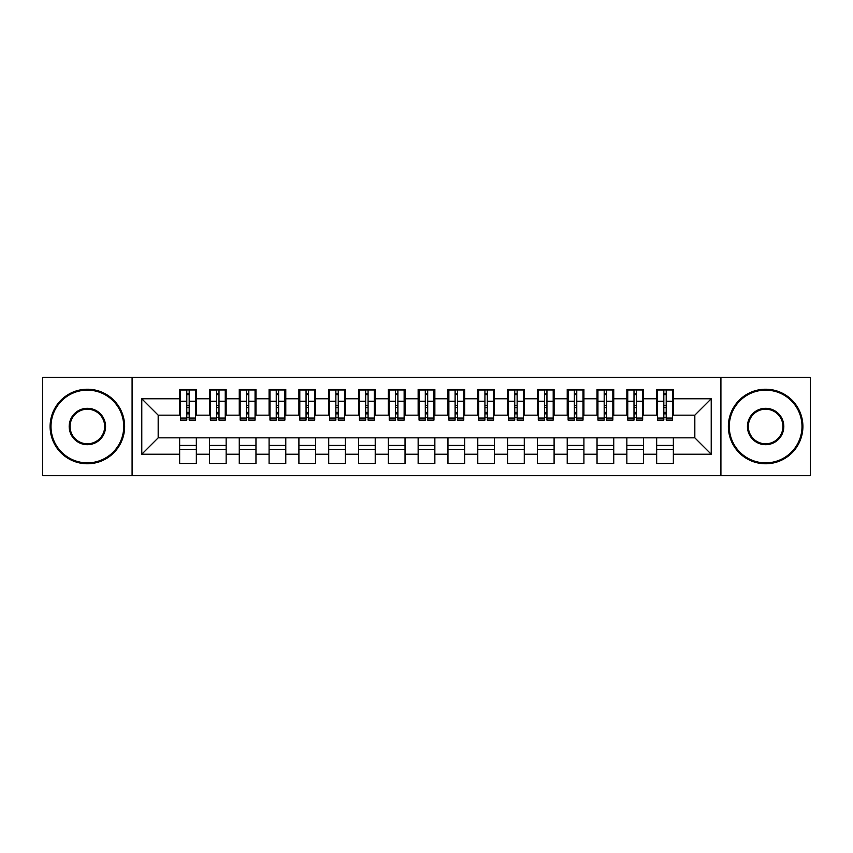 <?xml version="1.0" encoding="UTF-8"?>
<svg xmlns="http://www.w3.org/2000/svg" width="853" height="853" viewBox="0 0 853 853"><rect width="100%" height="100%" fill="white"/><g stroke="black" fill="none" stroke-linecap="round" stroke-linejoin="round"><path stroke-width="1.28" d="M720.913 475.697L810.35 475.697L810.35 377.303L720.913 377.303L720.913 475.697L132.087 475.697L132.087 377.303L42.65 377.303L42.65 475.697L132.087 475.697M663.815 407.563L666.204 407.563L663.815 407.563M673.358 445.437L656.661 445.437M656.661 449.307L673.358 449.307M634.003 407.563L636.391 407.563L634.003 407.563M643.546 445.437L626.848 445.437M626.848 449.307L643.546 449.307M604.191 407.563L606.579 407.563L604.191 407.563M613.733 445.437L597.036 445.437M597.036 449.307L613.733 449.307M574.378 407.563L576.756 407.563L574.378 407.563M583.91 445.437L567.224 445.437M567.224 449.307L583.91 449.307M544.566 407.563L546.944 407.563L544.566 407.563M554.098 445.437L537.411 445.437M537.411 449.307L554.098 449.307M514.754 407.563L517.131 407.563L514.754 407.563M524.286 445.437L507.588 445.437M507.588 449.307L524.286 449.307M484.93 407.563L487.319 407.563L484.93 407.563M494.473 445.437L477.776 445.437M477.776 449.307L494.473 449.307M455.118 407.563L457.507 407.563L455.118 407.563M464.661 445.437L447.964 445.437M447.964 449.307L464.661 449.307M425.306 407.563L427.694 407.563L425.306 407.563M434.849 445.437L418.151 445.437M418.151 449.307L434.849 449.307M395.493 407.563L397.882 407.563L395.493 407.563M405.036 445.437L388.339 445.437M388.339 449.307L405.036 449.307M365.681 407.563L368.069 407.563L365.681 407.563M375.224 445.437L358.527 445.437M358.527 449.307L375.224 449.307M335.869 407.563L338.246 407.563L335.869 407.563M345.412 445.437L328.714 445.437M328.714 449.307L345.412 449.307M306.056 407.563L308.434 407.563L306.056 407.563M315.589 445.437L298.902 445.437M298.902 449.307L315.589 449.307M276.244 407.563L278.622 407.563L276.244 407.563M285.776 445.437L269.09 445.437M269.09 449.307L285.776 449.307M246.421 407.563L248.809 407.563L246.421 407.563M255.964 445.437L239.266 445.437M239.266 449.307L255.964 449.307M216.609 407.563L218.997 407.563L216.609 407.563M226.152 445.437L209.454 445.437M209.454 449.307L226.152 449.307M720.913 377.303L132.087 377.303M180.537 415.166L158.178 415.166L141.779 398.777L141.779 454.222L179.642 454.222L179.642 463.467L196.339 463.467L196.339 454.222L209.454 454.222L209.454 463.467L226.152 463.467L226.152 454.222L239.266 454.222L239.266 463.467L255.964 463.467L255.964 454.222L269.09 454.222L269.09 463.467L285.776 463.467L285.776 454.222L298.902 454.222L298.902 463.467L315.589 463.467L315.589 454.222L328.714 454.222L328.714 463.467L345.412 463.467L345.412 454.222L358.527 454.222L358.527 463.467L375.224 463.467L375.224 454.222L388.339 454.222L388.339 463.467L405.036 463.467L405.036 454.222L418.151 454.222L418.151 463.467L434.849 463.467L434.849 454.222L447.964 454.222L447.964 463.467L464.661 463.467L464.661 454.222L477.776 454.222L477.776 463.467L494.473 463.467L494.473 454.222L507.588 454.222L507.588 463.467L524.286 463.467L524.286 454.222L537.411 454.222L537.411 463.467L554.098 463.467L554.098 454.222L567.224 454.222L567.224 463.467L583.91 463.467L583.91 454.222L597.036 454.222L597.036 463.467L613.733 463.467L613.733 454.222L626.848 454.222L626.848 463.467L643.546 463.467L643.546 454.222L656.661 454.222L656.661 463.467L673.358 463.467L673.358 437.834L694.822 437.834L694.822 415.166L672.463 415.166M141.779 398.777L179.642 398.777L179.642 415.166M694.822 415.166L711.221 398.777L673.358 398.777L673.358 389.533L656.661 389.533L656.661 398.777L643.546 398.777L643.546 389.533L626.848 389.533L626.848 398.777L613.733 398.777L613.733 389.533L597.036 389.533L597.036 398.777L583.91 398.777L583.91 389.533L567.224 389.533L567.224 398.777L554.098 398.777L554.098 389.533L537.411 389.533L537.411 398.777L524.286 398.777L524.286 389.533L507.588 389.533L507.588 398.777L494.473 398.777L494.473 389.533L477.776 389.533L477.776 398.777L464.661 398.777L464.661 389.533L447.964 389.533L447.964 398.777L434.849 398.777L434.849 389.533L418.151 389.533L418.151 398.777L405.036 398.777L405.036 389.533L388.339 389.533L388.339 398.777L375.224 398.777L375.224 389.533L358.527 389.533L358.527 398.777L345.412 398.777L345.412 389.533L328.714 389.533L328.714 398.777L315.589 398.777L315.589 389.533L298.902 389.533L298.902 398.777L285.776 398.777L285.776 389.533L269.09 389.533L269.09 398.777L255.964 398.777L255.964 389.533L239.266 389.533L239.266 398.777L226.152 398.777L226.152 389.533L209.454 389.533L209.454 398.777L196.339 398.777L196.339 389.533L179.642 389.533L179.642 398.777M711.221 398.777L711.221 454.222L673.358 454.222M643.546 454.222L643.546 437.834L673.358 437.834M656.661 454.222L656.661 437.834M673.358 398.777L673.358 415.166M613.733 454.222L613.733 437.834L643.546 437.834M626.848 454.222L626.848 437.834M656.661 398.777L656.661 415.166L642.65 415.166M643.546 398.777L643.546 415.166M583.91 454.222L583.91 437.834L613.733 437.834M597.036 454.222L597.036 437.834M626.848 398.777L626.848 415.166L612.838 415.166M613.733 398.777L613.733 415.166M554.098 454.222L554.098 437.834L583.91 437.834M567.224 454.222L567.224 437.834M597.036 398.777L597.036 415.166L583.025 415.166M583.91 398.777L583.91 415.166M524.286 454.222L524.286 437.834L554.098 437.834M537.411 454.222L537.411 437.834M567.224 398.777L567.224 415.166L553.202 415.166M554.098 398.777L554.098 415.166M494.473 454.222L494.473 437.834L524.286 437.834M507.588 454.222L507.588 437.834M537.411 398.777L537.411 415.166L523.39 415.166M524.286 398.777L524.286 415.166M464.661 454.222L464.661 437.834L494.473 437.834M477.776 454.222L477.776 437.834M507.588 398.777L507.588 415.166L493.578 415.166M494.473 398.777L494.473 415.166M434.849 454.222L434.849 437.834L464.661 437.834M447.964 454.222L447.964 437.834M477.776 398.777L477.776 415.166L463.765 415.166M464.661 398.777L464.661 415.166M405.036 454.222L405.036 437.834L434.849 437.834M418.151 454.222L418.151 437.834M447.964 398.777L447.964 415.166L433.953 415.166M434.849 398.777L434.849 415.166M375.224 454.222L375.224 437.834L405.036 437.834M388.339 454.222L388.339 437.834M418.151 398.777L418.151 415.166L404.141 415.166M405.036 398.777L405.036 415.166M345.412 454.222L345.412 437.834L375.224 437.834M358.527 454.222L358.527 437.834M388.339 398.777L388.339 415.166L374.328 415.166M375.224 398.777L375.224 415.166M315.589 454.222L315.589 437.834L345.412 437.834M328.714 454.222L328.714 437.834M358.527 398.777L358.527 415.166L344.516 415.166M345.412 398.777L345.412 415.166M285.776 454.222L285.776 437.834L315.589 437.834M298.902 454.222L298.902 437.834M328.714 398.777L328.714 415.166L314.704 415.166M315.589 398.777L315.589 415.166M255.964 454.222L255.964 437.834L285.776 437.834M269.09 454.222L269.09 437.834M298.902 398.777L298.902 415.166L284.881 415.166M285.776 398.777L285.776 415.166M226.152 454.222L226.152 437.834L255.964 437.834M239.266 454.222L239.266 437.834M269.09 398.777L269.09 415.166L255.068 415.166M255.964 398.777L255.964 415.166M196.339 454.222L196.339 437.834L226.152 437.834M209.454 454.222L209.454 437.834M239.266 398.777L239.266 415.166L225.256 415.166M226.152 398.777L226.152 415.166M186.796 407.563L189.185 407.563L186.796 407.563M196.339 445.437L179.642 445.437M179.642 449.307L196.339 449.307M141.779 454.222L158.178 437.834L196.339 437.834M179.642 454.222L179.642 437.834M209.454 398.777L209.454 415.166L195.444 415.166M196.339 398.777L196.339 415.166M158.178 415.166L158.178 437.834M657.556 415.166L656.661 415.166M627.744 415.166L626.848 415.166M597.932 415.166L597.036 415.166M568.119 415.166L567.224 415.166M538.296 415.166L537.411 415.166M508.484 415.166L507.588 415.166M478.672 415.166L477.776 415.166M448.859 415.166L447.964 415.166M419.047 415.166L418.151 415.166M389.235 415.166L388.339 415.166M359.422 415.166L358.527 415.166M329.61 415.166L328.714 415.166M299.798 415.166L298.902 415.166M269.974 415.166L269.09 415.166M240.162 415.166L239.266 415.166M210.35 415.166L209.454 415.166M711.221 454.222L694.822 437.834M180.537 389.832L195.444 389.832L180.537 389.832L180.537 420.092L186.796 420.092L186.796 389.938L195.444 389.981L195.444 420.092L189.185 420.092L189.185 389.981M186.796 393.819L189.185 393.819M186.796 417.586L189.185 417.586M189.185 413.844L186.796 413.844M186.796 412.372L189.185 412.372M196.339 403.693L195.444 403.693M196.339 407.563L195.444 407.563M180.537 403.693L179.642 403.693M180.537 407.563L179.642 407.563M210.35 389.832L225.256 389.832L210.35 389.832L210.35 420.092L216.609 420.092L216.609 389.938L225.256 389.981L225.256 420.092L218.997 420.092L218.997 389.981M216.609 393.819L218.997 393.819M216.609 417.586L218.997 417.586M218.997 413.844L216.609 413.844M216.609 412.372L218.997 412.372M226.152 403.693L225.256 403.693M226.152 407.563L225.256 407.563M210.35 403.693L209.454 403.693M210.35 407.563L209.454 407.563M240.162 389.832L255.068 389.832L240.162 389.832L240.162 420.092L246.421 420.092L246.421 389.938L255.068 389.981L255.068 420.092L248.809 420.092L248.809 389.981M246.421 393.819L248.809 393.819M246.421 417.586L248.809 417.586M248.809 413.844L246.421 413.844M246.421 412.372L248.809 412.372M255.964 403.693L255.068 403.693M255.964 407.563L255.068 407.563M240.162 403.693L239.266 403.693M240.162 407.563L239.266 407.563M269.974 389.832L284.881 389.832L269.974 389.832L269.974 420.092L276.244 420.092L276.244 389.938L284.881 389.981L284.881 420.092L278.622 420.092L278.622 389.981M276.244 393.819L278.622 393.819M276.244 417.586L278.622 417.586M278.622 413.844L276.244 413.844M276.244 412.372L278.622 412.372M285.776 403.693L284.881 403.693M285.776 407.563L284.881 407.563M269.974 403.693L269.09 403.693M269.974 407.563L269.09 407.563M299.798 389.832L314.704 389.832L299.798 389.832L299.798 420.092L306.056 420.092L306.056 389.938L314.704 389.981L314.704 420.092L308.434 420.092L308.434 389.981M306.056 393.819L308.434 393.819M306.056 417.586L308.434 417.586M308.434 413.844L306.056 413.844M306.056 412.372L308.434 412.372M315.589 403.693L314.704 403.693M315.589 407.563L314.704 407.563M299.798 403.693L298.902 403.693M299.798 407.563L298.902 407.563M87.369 390.13A36.37 36.37 0 0 0 50.999 426.5A36.37 36.37 0 0 0 87.369 462.87A36.37 36.37 0 0 0 123.738 426.5A36.37 36.37 0 0 0 87.369 390.13M87.369 463.765A37.265 37.265 0 0 1 50.103 426.5A37.265 37.265 0 0 1 87.369 389.235A37.265 37.265 0 0 1 124.634 426.5A37.265 37.265 0 0 1 87.369 463.765M87.369 408.31A18.19 18.19 0 0 1 105.559 426.5A18.19 18.19 0 0 1 87.369 444.69A18.19 18.19 0 0 1 69.189 426.5A18.19 18.19 0 0 1 87.369 408.31M87.369 443.795A17.295 17.295 0 0 0 104.663 426.5A17.295 17.295 0 0 0 87.369 409.205A17.295 17.295 0 0 0 70.074 426.5A17.295 17.295 0 0 0 87.369 443.795M765.631 390.13A36.37 36.37 0 0 0 729.262 426.5A36.37 36.37 0 0 0 765.631 462.87A36.37 36.37 0 0 0 802.001 426.5A36.37 36.37 0 0 0 765.631 390.13M765.631 463.765A37.265 37.265 0 0 1 728.366 426.5A37.265 37.265 0 0 1 765.631 389.235A37.265 37.265 0 0 1 802.897 426.5A37.265 37.265 0 0 1 765.631 463.765M765.631 408.31A18.19 18.19 0 0 1 783.811 426.5A18.19 18.19 0 0 1 765.631 444.69A18.19 18.19 0 0 1 747.441 426.5A18.19 18.19 0 0 1 765.631 408.31M765.631 443.795A17.295 17.295 0 0 0 782.926 426.5A17.295 17.295 0 0 0 765.631 409.205A17.295 17.295 0 0 0 748.337 426.5A17.295 17.295 0 0 0 765.631 443.795M329.61 389.832L344.516 389.832L329.61 389.832L329.61 420.092L335.869 420.092L335.869 389.938L344.516 389.981L344.516 420.092L338.246 420.092L338.246 389.981M335.869 393.819L338.246 393.819M335.869 417.586L338.246 417.586M338.246 413.844L335.869 413.844M335.869 412.372L338.246 412.372M345.412 403.693L344.516 403.693M345.412 407.563L344.516 407.563M329.61 403.693L328.714 403.693M329.61 407.563L328.714 407.563M359.422 389.832L374.328 389.832L359.422 389.832L359.422 420.092L365.681 420.092L365.681 389.938L374.328 389.981L374.328 420.092L368.069 420.092L368.069 389.981M365.681 393.819L368.069 393.819M365.681 417.586L368.069 417.586M368.069 413.844L365.681 413.844M365.681 412.372L368.069 412.372M375.224 403.693L374.328 403.693M375.224 407.563L374.328 407.563M359.422 403.693L358.527 403.693M359.422 407.563L358.527 407.563M389.235 389.832L404.141 389.832L389.235 389.832L389.235 420.092L395.493 420.092L395.493 389.938L404.141 389.981L404.141 420.092L397.882 420.092L397.882 389.981M395.493 393.819L397.882 393.819M395.493 417.586L397.882 417.586M397.882 413.844L395.493 413.844M395.493 412.372L397.882 412.372M405.036 403.693L404.141 403.693M405.036 407.563L404.141 407.563M389.235 403.693L388.339 403.693M389.235 407.563L388.339 407.563M419.047 389.832L433.953 389.832L419.047 389.832L419.047 420.092L425.306 420.092L425.306 389.938L433.953 389.981L433.953 420.092L427.694 420.092L427.694 389.981M425.306 393.819L427.694 393.819M425.306 417.586L427.694 417.586M427.694 413.844L425.306 413.844M425.306 412.372L427.694 412.372M434.849 403.693L433.953 403.693M434.849 407.563L433.953 407.563M419.047 403.693L418.151 403.693M419.047 407.563L418.151 407.563M448.859 389.832L463.765 389.832L448.859 389.832L448.859 420.092L455.118 420.092L455.118 389.938L463.765 389.981L463.765 420.092L457.507 420.092L457.507 389.981M455.118 393.819L457.507 393.819M455.118 417.586L457.507 417.586M457.507 413.844L455.118 413.844M455.118 412.372L457.507 412.372M464.661 403.693L463.765 403.693M464.661 407.563L463.765 407.563M448.859 403.693L447.964 403.693M448.859 407.563L447.964 407.563M478.672 389.832L493.578 389.832L478.672 389.832L478.672 420.092L484.93 420.092L484.93 389.938L493.578 389.981L493.578 420.092L487.319 420.092L487.319 389.981M484.93 393.819L487.319 393.819M484.93 417.586L487.319 417.586M487.319 413.844L484.93 413.844M484.93 412.372L487.319 412.372M494.473 403.693L493.578 403.693M494.473 407.563L493.578 407.563M478.672 403.693L477.776 403.693M478.672 407.563L477.776 407.563M508.484 389.832L523.39 389.832L508.484 389.832L508.484 420.092L514.754 420.092L514.754 389.938L523.39 389.981L523.39 420.092L517.131 420.092L517.131 389.981M514.754 393.819L517.131 393.819M514.754 417.586L517.131 417.586M517.131 413.844L514.754 413.844M514.754 412.372L517.131 412.372M524.286 403.693L523.39 403.693M524.286 407.563L523.39 407.563M508.484 403.693L507.588 403.693M508.484 407.563L507.588 407.563M538.296 389.832L553.202 389.832L538.296 389.832L538.296 420.092L544.566 420.092L544.566 389.938L553.202 389.981L553.202 420.092L546.944 420.092L546.944 389.981M544.566 393.819L546.944 393.819M544.566 417.586L546.944 417.586M546.944 413.844L544.566 413.844M544.566 412.372L546.944 412.372M554.098 403.693L553.202 403.693M554.098 407.563L553.202 407.563M538.296 403.693L537.411 403.693M538.296 407.563L537.411 407.563M568.119 389.832L583.025 389.832L568.119 389.832L568.119 420.092L574.378 420.092L574.378 389.938L583.025 389.981L583.025 420.092L576.756 420.092L576.756 389.981M574.378 393.819L576.756 393.819M574.378 417.586L576.756 417.586M576.756 413.844L574.378 413.844M574.378 412.372L576.756 412.372M583.91 403.693L583.025 403.693M583.91 407.563L583.025 407.563M568.119 403.693L567.224 403.693M568.119 407.563L567.224 407.563M597.932 389.832L612.838 389.832L597.932 389.832L597.932 420.092L604.191 420.092L604.191 389.938L612.838 389.981L612.838 420.092L606.579 420.092L606.579 389.981M604.191 393.819L606.579 393.819M604.191 417.586L606.579 417.586M606.579 413.844L604.191 413.844M604.191 412.372L606.579 412.372M613.733 403.693L612.838 403.693M613.733 407.563L612.838 407.563M597.932 403.693L597.036 403.693M597.932 407.563L597.036 407.563M627.744 389.832L642.65 389.832L627.744 389.832L627.744 420.092L634.003 420.092L634.003 389.938L642.65 389.981L642.65 420.092L636.391 420.092L636.391 389.981M634.003 393.819L636.391 393.819M634.003 417.586L636.391 417.586M636.391 413.844L634.003 413.844M634.003 412.372L636.391 412.372M643.546 403.693L642.65 403.693M643.546 407.563L642.65 407.563M627.744 403.693L626.848 403.693M627.744 407.563L626.848 407.563M657.556 389.832L672.463 389.832L657.556 389.832L657.556 420.092L663.815 420.092L663.815 389.938L672.463 389.981L672.463 420.092L666.204 420.092L666.204 389.981M663.815 393.819L666.204 393.819M663.815 417.586L666.204 417.586M666.204 413.844L663.815 413.844M663.815 412.372L666.204 412.372M673.358 403.693L672.463 403.693M673.358 407.563L672.463 407.563M657.556 403.693L656.661 403.693M657.556 407.563L656.661 407.563M180.537 389.981L186.796 389.981M189.185 418.045L195.444 418.045M189.185 401.262L195.444 401.262M180.537 418.045L186.796 418.045M180.537 401.262L186.796 401.262M186.796 405.292L189.185 405.292M186.796 394.608L189.185 394.608M210.35 389.981L216.609 389.981M218.997 418.045L225.256 418.045M218.997 401.262L225.256 401.262M210.35 418.045L216.609 418.045M210.35 401.262L216.609 401.262M216.609 405.292L218.997 405.292M216.609 394.608L218.997 394.608M240.162 389.981L246.421 389.981M248.809 418.045L255.068 418.045M248.809 401.262L255.068 401.262M240.162 418.045L246.421 418.045M240.162 401.262L246.421 401.262M246.421 405.292L248.809 405.292M246.421 394.608L248.809 394.608M269.974 389.981L276.244 389.981M278.622 418.045L284.881 418.045M278.622 401.262L284.881 401.262M269.974 418.045L276.244 418.045M269.974 401.262L276.244 401.262M276.244 405.292L278.622 405.292M276.244 394.608L278.622 394.608M299.798 389.981L306.056 389.981M308.434 418.045L314.704 418.045M308.434 401.262L314.704 401.262M299.798 418.045L306.056 418.045M299.798 401.262L306.056 401.262M306.056 405.292L308.434 405.292M306.056 394.608L308.434 394.608M329.61 389.981L335.869 389.981M338.246 418.045L344.516 418.045M338.246 401.262L344.516 401.262M329.61 418.045L335.869 418.045M329.61 401.262L335.869 401.262M335.869 405.292L338.246 405.292M335.869 394.608L338.246 394.608M359.422 389.981L365.681 389.981M368.069 418.045L374.328 418.045M368.069 401.262L374.328 401.262M359.422 418.045L365.681 418.045M359.422 401.262L365.681 401.262M365.681 405.292L368.069 405.292M365.681 394.608L368.069 394.608M389.235 389.981L395.493 389.981M397.882 418.045L404.141 418.045M397.882 401.262L404.141 401.262M389.235 418.045L395.493 418.045M389.235 401.262L395.493 401.262M395.493 405.292L397.882 405.292M395.493 394.608L397.882 394.608M419.047 389.981L425.306 389.981M427.694 418.045L433.953 418.045M427.694 401.262L433.953 401.262M419.047 418.045L425.306 418.045M419.047 401.262L425.306 401.262M425.306 405.292L427.694 405.292M425.306 394.608L427.694 394.608M448.859 389.981L455.118 389.981M457.507 418.045L463.765 418.045M457.507 401.262L463.765 401.262M448.859 418.045L455.118 418.045M448.859 401.262L455.118 401.262M455.118 405.292L457.507 405.292M455.118 394.608L457.507 394.608M478.672 389.981L484.93 389.981M487.319 418.045L493.578 418.045M487.319 401.262L493.578 401.262M478.672 418.045L484.93 418.045M478.672 401.262L484.93 401.262M484.93 405.292L487.319 405.292M484.93 394.608L487.319 394.608M508.484 389.981L514.754 389.981M517.131 418.045L523.39 418.045M517.131 401.262L523.39 401.262M508.484 418.045L514.754 418.045M508.484 401.262L514.754 401.262M514.754 405.292L517.131 405.292M514.754 394.608L517.131 394.608M538.296 389.981L544.566 389.981M546.944 418.045L553.202 418.045M546.944 401.262L553.202 401.262M538.296 418.045L544.566 418.045M538.296 401.262L544.566 401.262M544.566 405.292L546.944 405.292M544.566 394.608L546.944 394.608M568.119 389.981L574.378 389.981M576.756 418.045L583.025 418.045M576.756 401.262L583.025 401.262M568.119 418.045L574.378 418.045M568.119 401.262L574.378 401.262M574.378 405.292L576.756 405.292M574.378 394.608L576.756 394.608M597.932 389.981L604.191 389.981M606.579 418.045L612.838 418.045M606.579 401.262L612.838 401.262M597.932 418.045L604.191 418.045M597.932 401.262L604.191 401.262M604.191 405.292L606.579 405.292M604.191 394.608L606.579 394.608M627.744 389.981L634.003 389.981M636.391 418.045L642.65 418.045M636.391 401.262L642.65 401.262M627.744 418.045L634.003 418.045M627.744 401.262L634.003 401.262M634.003 405.292L636.391 405.292M634.003 394.608L636.391 394.608M657.556 389.981L663.815 389.981M666.204 418.045L672.463 418.045M666.204 401.262L672.463 401.262M657.556 418.045L663.815 418.045M657.556 401.262L663.815 401.262M663.815 405.292L666.204 405.292M663.815 394.608L666.204 394.608"/></g></svg>
